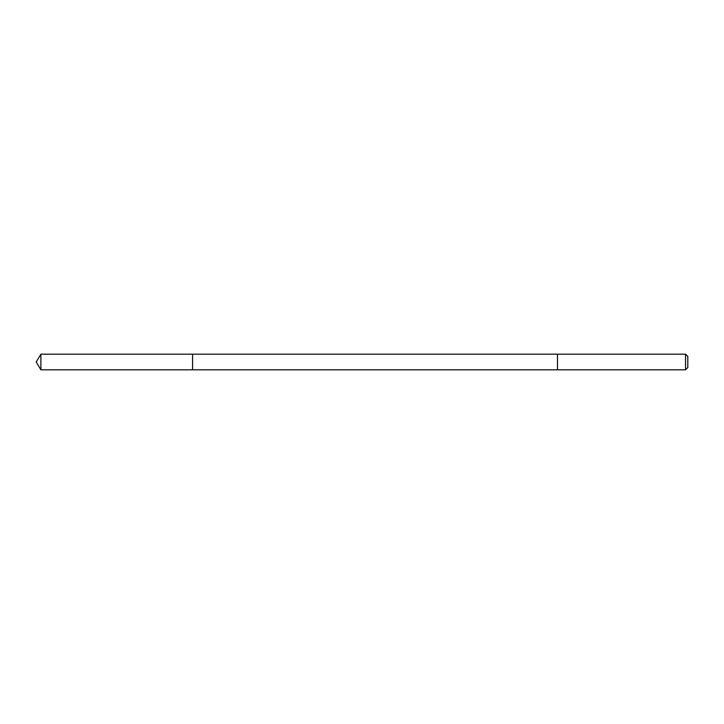 <?xml version="1.0" encoding="UTF-8"?>
<svg xmlns="http://www.w3.org/2000/svg" width="724" height="724" viewBox="0 0 724 724"><rect width="100%" height="100%" fill="white"/><g stroke="black" fill="none" stroke-linecap="round" stroke-linejoin="round"><path stroke-width="1.09" d="M192.584 369.81L192.584 354.181L40.897 354.181L40.897 369.819L192.584 369.819L192.584 354.181L557.48 354.181L557.48 369.819L40.897 369.819L36.2 362L40.897 369.819M557.48 354.19L557.48 369.819L685.547 369.819L685.547 354.181L557.48 354.181M685.547 354.181L687.8 356.434L687.8 367.566L685.547 369.819M36.2 362L40.897 354.181"/></g></svg>
